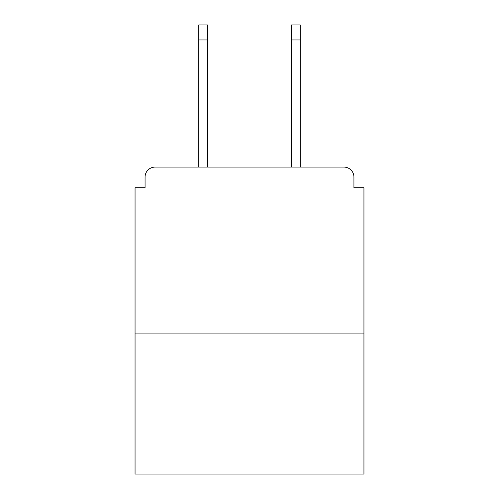<?xml version="1.0" encoding="UTF-8"?>
<svg xmlns="http://www.w3.org/2000/svg" width="499" height="499" viewBox="0 0 499 499"><rect width="100%" height="100%" fill="white"/><g stroke="black" fill="none" stroke-linecap="round" stroke-linejoin="round"><path stroke-width="0.75" d="M353.934 187.774L353.934 177.095L353.934 187.774L363.946 187.774L363.946 474.05L135.054 474.05L135.054 187.774L145.066 187.774L145.066 177.095L145.066 187.774M363.946 333.912L135.054 333.912M353.934 177.095A10.011 10.011 0 0 0 343.923 167.09L155.077 167.09A10.011 10.011 0 0 0 145.066 177.095M343.923 167.09L301.552 167.09M197.448 167.09L155.077 167.09M207.459 39.964L198.783 39.964L198.783 24.95L207.459 24.95L207.459 167.09M198.783 39.964L198.783 167.09M300.217 24.95L300.217 39.964L291.541 39.964L291.541 24.95L300.217 24.95M291.541 167.09L291.541 39.964M300.217 167.09L300.217 39.964"/></g></svg>
